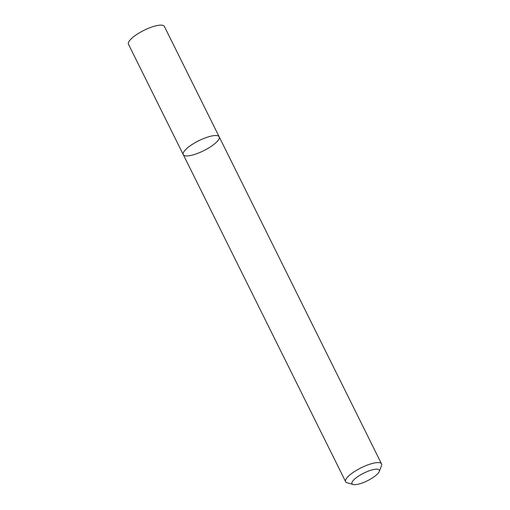 <?xml version="1.0" encoding="UTF-8"?>
<svg xmlns="http://www.w3.org/2000/svg" width="510" height="510" viewBox="0 0 510 510"><rect width="100%" height="100%" fill="white"/><g stroke="black" fill="none" stroke-linecap="round" stroke-linejoin="round"><path stroke-width="0.76" d="M183.268 154.638A20.043 5.559 -26.4 0 1 198.753 140.741A20.043 5.559 -26.4 0 1 219.179 136.807A20.043 5.559 -26.4 0 1 210.624 146.752A20.043 5.559 -26.4 0 1 183.268 154.638A20.043 5.559 -26.4 0 1 198.753 140.741A20.043 5.559 -26.4 0 1 219.179 136.807L164.373 26.412A20.043 5.559 -26.4 0 0 143.947 30.345A20.043 5.559 -26.4 0 0 128.469 44.236L345.627 481.695A20.043 5.559 -26.4 0 1 361.106 467.804A20.043 5.559 -26.4 0 1 381.531 463.87A20.043 5.559 -26.4 0 1 381.48 465.687L379.242 471.527A15.236 4.227 -26.4 0 1 372.778 477.704A15.236 4.227 -26.4 0 1 353.111 484.5A15.236 4.227 -26.4 0 1 363.757 473.14A15.236 4.227 -26.4 0 1 379.242 471.527M353.111 484.5L347.1 482.753A20.043 5.559 -26.4 0 1 345.627 481.695M381.531 463.87L219.179 136.807"/></g></svg>
